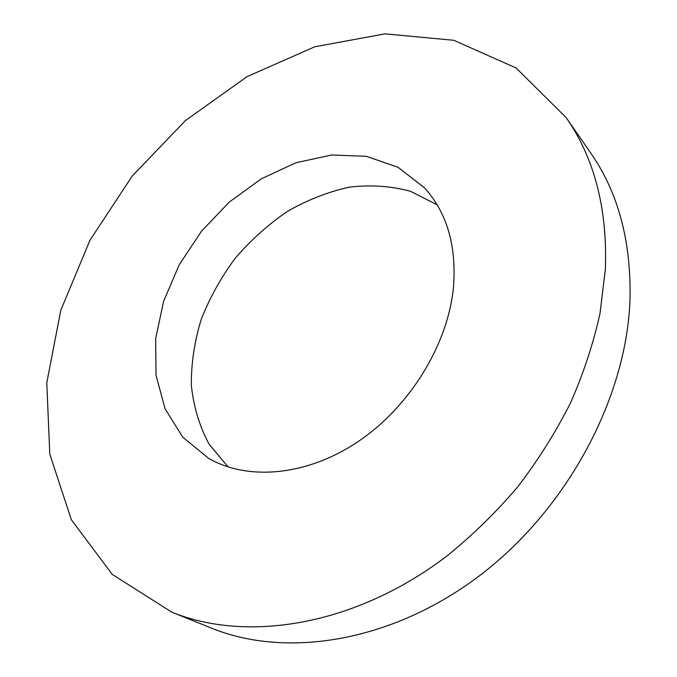 <?xml version="1.0" encoding="UTF-8"?>
<svg xmlns="http://www.w3.org/2000/svg" width="677" height="677" viewBox="0 0 677 677"><rect width="100%" height="100%" fill="white"/><g stroke="black" fill="none" stroke-linecap="round" stroke-linejoin="round"><path stroke-width="1.02" d="M437.156 204.852L410.575 191.32C391.018 185.997 370.607 184.618 349.332 187.165C328.049 191.862 307.4 199.935 287.395 211.402C268.143 224.552 250.752 240.166 235.232 258.233C221.074 277.384 209.718 297.804 201.179 319.502C194.451 341.555 191.168 363.481 191.329 385.281C193.58 406.589 199.47 426.18 209.007 444.07L228.115 466.969M453.446 287.522C447.895 344.491 410.067 406.42 358.598 441.269C307.07 476.117 247.917 481.059 208.524 458.304L182.773 437.156L165.078 408.781L156.023 375.27L155.651 338.754L163.597 301.324L179.168 264.902L201.441 231.28L229.266 202.093L261.305 178.804L296.035 162.725L331.713 154.974L366.401 156.345L398.008 167.278L424.352 187.69C447.015 212.62 456.713 245.895 453.446 287.522M605.39 269.107L600.05 313.197C593.441 343.239 583.591 373.162 570.508 402.95C555.656 432.324 538.037 460.326 517.651 486.966C495.894 512.481 472.241 535.549 446.702 556.172C355.103 625.853 247.105 642.955 171.67 612.11L112.238 574.384L71.373 519.784L49.793 454.157L46.772 382.801L60.803 310.235L89.965 240.25L132.218 176.071L185.38 120.608L247.122 76.603L314.754 46.789L384.993 33.85L453.776 40.29L516.094 67.988L566.099 117.536C594.355 157.953 607.447 208.482 605.39 269.107M566.099 117.536L590.547 152.748C618.338 192.564 631.48 241.833 629.965 300.554C626.233 398.897 566.801 509.908 478.808 576.237C390.697 642.617 285.77 658.459 211.436 628.104L171.67 612.11"/></g></svg>
